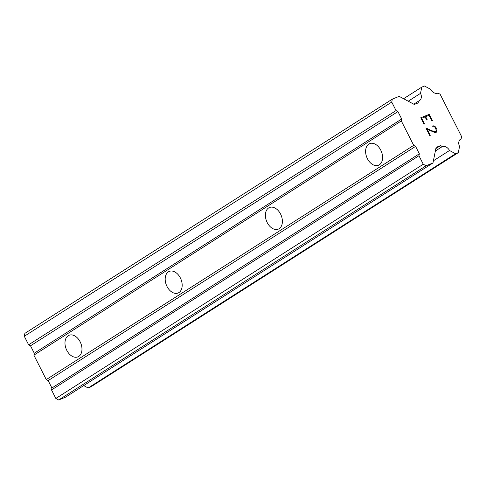 <?xml version="1.0" encoding="UTF-8"?>
<svg xmlns="http://www.w3.org/2000/svg" width="486" height="486" viewBox="0 0 486 486"><rect width="100%" height="100%" fill="white"/><g stroke="black" fill="none" stroke-linecap="round" stroke-linejoin="round"><path stroke-width="0.73" d="M68.216 335.717A11.67 7.855 67.8 0 1 69.073 335.273A11.67 7.855 67.8 0 1 80.463 342.46A11.67 7.855 67.8 0 1 78.732 356.438A11.67 7.855 67.8 0 1 77.882 356.882A11.67 7.855 67.8 0 1 66.485 349.695A11.67 7.855 67.8 0 1 68.216 335.717M168.423 271.838A11.67 7.855 67.8 0 1 169.28 271.395A11.67 7.855 67.8 0 1 180.671 278.581A11.67 7.855 67.8 0 1 178.939 292.56A11.67 7.855 67.8 0 1 178.089 293.003A11.67 7.855 67.8 0 1 166.692 285.817A11.67 7.855 67.8 0 1 168.423 271.838M268.637 207.959A11.67 7.855 67.8 0 1 269.487 207.516A11.67 7.855 67.8 0 1 280.884 214.703A11.67 7.855 67.8 0 1 279.152 228.681A11.67 7.855 67.8 0 1 278.296 229.125A11.67 7.855 67.8 0 1 266.905 221.938A11.67 7.855 67.8 0 1 268.637 207.959M368.844 144.081A11.67 7.855 67.8 0 1 369.694 143.637A11.67 7.855 67.8 0 1 381.091 150.824A11.67 7.855 67.8 0 1 379.359 164.803A11.67 7.855 67.8 0 1 378.503 165.246A11.67 7.855 67.8 0 1 367.112 158.059A11.67 7.855 67.8 0 1 368.844 144.081M429.053 115.291L425.639 116.683L427.212 119.763L426.647 119.993L425.08 116.907L421.672 118.305L424.539 123.966L423.986 124.191L420.742 117.788L429.241 114.325L432.491 120.722L431.926 120.953L429.053 115.291M427.2 119.769L425.639 116.683M421.684 118.292L424.557 123.96M432.479 120.728L429.229 114.332L420.742 117.794M432.57 126.014L433.081 125.807L432.57 126.014L432.953 126.761L434.411 126.755L435.28 127.569L436.41 130.691L435.146 131.791L435.906 131.481M433.081 125.807L434.18 125.989L433.069 125.813M434.18 125.989L434.867 126.366L434.168 126.002M434.867 126.366L435.814 127.283L434.855 126.378M435.814 127.283L436.89 129.398L435.802 127.289M436.89 129.398L437.011 130.643L436.878 129.404M437.023 130.637L436.871 131.36L437.011 130.643M436.884 131.348L435.486 132.563L434.399 132.362L427.249 129.264L430.292 135.296L429.733 135.521L425.888 127.94L431.787 130.716L435.158 131.785L431.775 130.722L425.9 127.958M436.313 132.222L436.871 131.36M427.249 129.264L430.304 135.29M419.029 100.827A6.5 4.775 -122.5 0 0 419.521 100.566A6.5 4.775 -122.5 0 0 420.524 93.361L421.775 87.14L424.515 86.022L430.572 89.266A6.5 4.769 -122.5 0 0 437.831 93.16L440.073 94.15L461.7 136.785L461.062 138.947A6.5 4.769 -122.5 0 0 460.57 139.209A6.5 4.769 -122.5 0 0 459.562 146.407L458.31 152.634L455.57 153.752L449.514 150.502A6.5 4.775 -122.5 0 0 442.254 146.614L440.656 145.539L436.088 147.404L432.965 162.968L426.113 165.762L423.276 164.238L418.956 155.727L419.345 153.783L415.591 146.377L413.701 145.363L401.308 120.935L401.697 118.991L397.943 111.592L396.054 110.577L391.734 102.06L392.317 99.144L399.17 96.35L414.309 104.472L418.877 102.613L419.029 100.827L413.762 104.18M392.317 99.144L24.883 333.36L24.3 336.282L28.619 344.793L30.509 345.807L34.269 353.213L33.874 355.157L46.267 379.584L48.163 380.599L51.917 387.998L51.528 389.942L55.841 398.459L58.684 399.978L65.531 397.19L432.965 162.968M83.714 385.598L88.142 387.974L90.882 386.856L458.31 152.634M413.701 145.363L46.267 379.584M401.308 120.935L33.874 355.157M415.591 146.377L48.163 380.599M419.345 153.783L51.917 387.998M418.956 155.727L51.528 389.942M423.276 164.238L55.841 398.459M426.113 165.762L58.684 399.978M440.656 145.539L435.845 148.607M442.254 146.614L435.365 151.006M449.514 150.502L433.403 160.775M455.57 153.752L88.142 387.974M461.062 138.947L460.12 139.549M421.775 87.14L403.593 98.725M420.524 93.361L408.222 101.21M391.734 102.06L24.3 336.282M396.054 110.577L28.619 344.793M397.943 111.592L30.509 345.807M401.697 118.991L34.269 353.213"/></g></svg>
